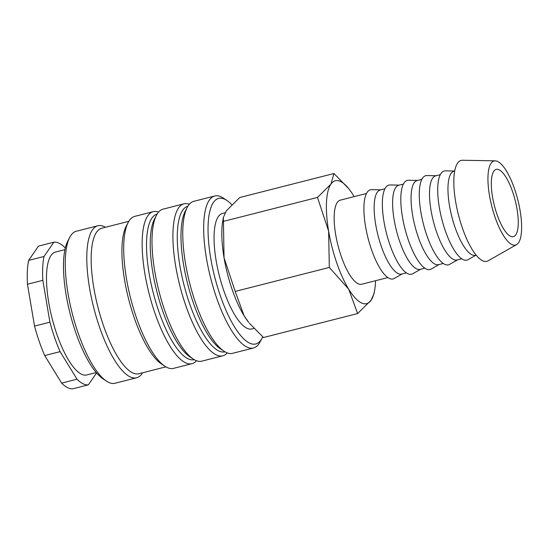 <?xml version="1.0" encoding="UTF-8"?>
<svg xmlns="http://www.w3.org/2000/svg" width="549" height="549" viewBox="0 0 549 549"><rect width="100%" height="100%" fill="white"/><g stroke="black" fill="none" stroke-linecap="round" stroke-linejoin="round"><path stroke-width="0.82" d="M231.712 204.592A75.096 23.216 75.7 0 0 226.977 200.522L223.443 198.162A78.432 24.245 75.7 0 0 221.432 196.988A78.432 24.245 75.7 0 0 214.755 195.979A78.432 24.245 75.7 0 0 208.311 268.084A78.432 24.245 75.7 0 0 246.803 346.975A78.432 24.245 75.7 0 0 253.487 347.984A78.432 24.245 75.7 0 0 260.075 341.91L262.045 338.157A75.096 23.216 75.7 0 0 262.676 336.832M226.977 200.522A75.096 23.216 75.7 0 0 225.049 199.397A75.096 23.216 75.7 0 0 210.692 258.057A75.096 23.216 75.7 0 0 249.342 343.001A75.096 23.216 75.7 0 0 262.045 338.157M214.755 195.979L193.838 201.311A78.432 24.245 75.7 0 0 187.25 207.385A78.432 24.245 75.7 0 0 189.707 283.298A78.432 24.245 75.7 0 0 223.882 351.134A78.432 24.245 75.7 0 0 225.886 352.307A78.432 24.245 75.7 0 0 232.57 353.316L253.487 347.984M187.882 206.273A75.096 23.216 75.7 0 0 181.733 275.324A75.096 23.216 75.7 0 0 218.584 350.838A75.096 23.216 75.7 0 0 224.966 351.813M189.35 204.249A78.432 24.245 75.7 0 0 183.997 203.816A78.432 24.245 75.7 0 0 177.553 275.921A78.432 24.245 75.7 0 0 216.045 354.812A78.432 24.245 75.7 0 0 222.729 355.827A78.432 24.245 75.7 0 0 227.217 352.883M183.997 203.816L163.08 209.148A78.432 24.245 75.7 0 0 156.492 215.222A78.432 24.245 75.7 0 0 158.949 291.135A78.432 24.245 75.7 0 0 193.124 358.971A78.432 24.245 75.7 0 0 195.128 360.144A78.432 24.245 75.7 0 0 201.812 361.153L222.729 355.827M157.124 214.11A75.096 23.216 75.7 0 0 150.975 283.16A75.096 23.216 75.7 0 0 187.827 358.675A75.096 23.216 75.7 0 0 194.209 359.65M158.592 212.086A78.432 24.245 75.7 0 0 153.24 211.653A78.432 24.245 75.7 0 0 146.796 283.758A78.432 24.245 75.7 0 0 185.287 362.649A78.432 24.245 75.7 0 0 191.972 363.664A78.432 24.245 75.7 0 0 196.46 360.72M153.24 211.653L134.786 216.354A78.432 24.245 75.7 0 0 128.198 222.427A78.432 24.245 75.7 0 0 130.655 298.347A78.432 24.245 75.7 0 0 164.824 366.183A78.432 24.245 75.7 0 0 166.834 367.35A78.432 24.245 75.7 0 0 173.518 368.365L191.972 363.664M128.83 221.316L101.778 228.212A75.096 23.216 75.7 0 0 95.608 297.242A75.096 23.216 75.7 0 0 132.46 372.785A75.096 23.216 75.7 0 0 138.856 373.752L165.908 366.856M105.483 227.265A78.432 24.245 75.7 0 0 104.557 226.771A78.432 24.245 75.7 0 0 97.873 225.763A78.432 24.245 75.7 0 0 91.436 297.86A78.432 24.245 75.7 0 0 129.928 376.758A78.432 24.245 75.7 0 0 136.605 377.767A78.432 24.245 75.7 0 0 142.562 372.805M97.873 225.763L76.345 231.246A78.432 24.245 75.7 0 0 69.757 237.319A78.432 24.245 75.7 0 0 72.214 313.239A78.432 24.245 75.7 0 0 106.389 381.075A78.432 24.245 75.7 0 0 108.393 382.241A78.432 24.245 75.7 0 0 115.077 383.257L136.605 377.767M64.926 249.658L55.449 252.073A63.416 19.606 75.7 0 0 50.24 310.363A63.416 19.606 75.7 0 0 81.362 374.15A63.416 19.606 75.7 0 0 86.763 374.967L96.24 372.551M65.297 248.004L65.201 247.839A73.429 22.701 75.7 0 0 59.23 243.317A73.429 22.701 75.7 0 0 53.843 242.205L38.464 246.124L28.623 260.411L44.002 256.493L53.843 242.205M61.632 383.12A73.429 22.701 75.7 0 0 67.602 387.642A73.429 22.701 75.7 0 0 72.99 388.754L88.368 384.835A73.429 22.701 75.7 0 1 82.981 383.724A73.429 22.701 75.7 0 1 77.011 379.201L60.095 351.641L44.716 355.56L61.632 383.12L77.011 379.201M253.919 328.453L251.916 328.961A59.608 18.426 -104.3 0 1 246.837 328.192A59.608 18.426 -104.3 0 1 217.582 268.235A59.608 18.426 -104.3 0 1 222.475 213.437L225.124 212.765M354.139 196.631A63.416 19.606 75.7 0 0 353.309 195.245A63.416 19.606 75.7 0 0 348.752 188.691L333.936 173.518L330.923 184.141L317.48 197.427L328.618 231.102L329.318 267.438L348.69 289.165L357.619 313.548L371.069 300.262L374.041 293.578L374.638 290.263A63.416 19.606 75.7 0 0 375.564 280.717M348.752 188.691A63.416 19.606 75.7 0 0 340.744 181.568A63.416 19.606 75.7 0 0 330.923 184.141A63.416 19.606 75.7 0 0 328.618 231.102A63.416 19.606 75.7 0 0 348.69 289.165A63.416 19.606 75.7 0 0 361.256 302.835A63.416 19.606 75.7 0 0 371.069 300.262A63.416 19.606 75.7 0 0 374.638 290.263M495.212 160.843L462.539 160.246A52.066 16.099 75.7 0 0 456.459 206.129A52.066 16.099 75.7 0 0 482.447 260.638A52.066 16.099 75.7 0 0 488.157 260.789L516.561 244.634A43.385 13.416 75.7 0 0 518.668 203.391A43.385 13.416 75.7 0 0 497.771 161.53A43.385 13.416 75.7 0 0 495.212 160.843A43.385 13.416 75.7 0 0 490.147 199.081A43.385 13.416 75.7 0 0 511.805 244.504A43.385 13.416 75.7 0 0 516.561 244.634M454.696 171.007L454.092 171.164A43.385 13.416 75.7 0 0 450.523 211.049A43.385 13.416 75.7 0 0 471.817 254.688A43.385 13.416 75.7 0 0 475.516 255.251L476.12 255.093M454.641 171.02L445.424 170.856A45.992 14.219 75.7 0 0 440.051 211.379A45.992 14.219 75.7 0 0 463.013 259.533A45.992 14.219 75.7 0 0 468.057 259.67L476.065 255.113M440.291 174.678L435.631 175.865A43.385 13.416 75.7 0 0 432.07 215.75A43.385 13.416 75.7 0 0 453.364 259.396A43.385 13.416 75.7 0 0 457.056 259.952L461.716 258.764M436.187 175.721L426.971 175.556A45.992 14.219 75.7 0 0 421.598 216.086A45.992 14.219 75.7 0 0 444.56 264.234A45.992 14.219 75.7 0 0 449.597 264.371L457.612 259.814M421.838 179.379L417.178 180.566A43.385 13.416 75.7 0 0 413.617 220.451A43.385 13.416 75.7 0 0 434.911 264.096A43.385 13.416 75.7 0 0 438.603 264.652L443.263 263.465M417.727 180.429L408.511 180.257A45.992 14.219 75.7 0 0 403.144 220.787A45.992 14.219 75.7 0 0 426.099 268.935A45.992 14.219 75.7 0 0 431.143 269.072L439.152 264.515M403.385 184.08L398.725 185.267A43.385 13.416 75.7 0 0 395.163 225.152A43.385 13.416 75.7 0 0 416.458 268.797A43.385 13.416 75.7 0 0 420.15 269.36L424.809 268.173M399.274 185.13L390.058 184.958A45.992 14.219 75.7 0 0 384.691 225.488A45.992 14.219 75.7 0 0 407.646 273.635A45.992 14.219 75.7 0 0 412.69 273.773L420.699 269.216M384.924 188.781L380.272 189.968A43.385 13.416 75.7 0 0 376.71 229.853A43.385 13.416 75.7 0 0 397.998 273.498A43.385 13.416 75.7 0 0 401.696 274.061L406.356 272.874M380.821 189.83L371.604 189.659A45.992 14.219 75.7 0 0 366.238 230.189A45.992 14.219 75.7 0 0 389.193 278.343A45.992 14.219 75.7 0 0 394.237 278.473L402.245 273.917M387.896 277.574L361.709 284.245A43.385 13.416 -104.3 0 1 358.017 283.689A43.385 13.416 -104.3 0 1 336.722 240.043A43.385 13.416 -104.3 0 1 340.284 200.159L366.471 193.488M499.171 169.826A34.711 10.733 -104.3 0 1 516.204 204.743A34.711 10.733 -104.3 0 1 513.356 236.653A34.711 10.733 -104.3 0 1 510.398 236.207A34.711 10.733 -104.3 0 1 493.366 201.291A34.711 10.733 -104.3 0 1 496.214 169.38A34.711 10.733 -104.3 0 1 499.171 169.826M244.113 315.812A63.416 19.606 75.7 0 0 248.663 322.359L244.113 315.812L235.185 291.43L224.04 257.749A63.416 19.606 75.7 0 0 244.113 315.812M223.374 217.473L222.784 220.794A63.416 19.606 75.7 0 0 224.04 257.749L223.374 217.473L226.353 210.789L239.803 197.503L333.936 173.518M357.619 313.548L263.486 337.532L249.294 323.141M223.34 221.412L317.48 197.427M235.185 291.43L329.318 267.438M96.562 372.929L88.368 384.835M42.829 280.326L27.45 284.245L34.532 326.099L49.911 322.181L42.829 280.326A73.429 22.701 75.7 0 1 44.002 256.493M34.532 326.099A73.429 22.701 75.7 0 0 44.716 355.56M28.623 260.411A73.429 22.701 75.7 0 0 27.45 284.245M49.911 322.181A73.429 22.701 75.7 0 0 60.095 351.641M69.757 237.319L67.788 241.08A75.096 23.216 75.7 0 0 70.135 313.767A75.096 23.216 75.7 0 0 102.855 378.714L106.389 381.075M128.198 222.427L126.229 226.188A75.096 23.216 75.7 0 0 128.576 298.876A75.096 23.216 75.7 0 0 161.296 363.822L164.824 366.183M156.492 215.222L154.523 218.982A75.096 23.216 75.7 0 0 156.877 291.663A75.096 23.216 75.7 0 0 189.59 356.617L193.124 358.971M187.25 207.385L185.281 211.145A75.096 23.216 75.7 0 0 187.634 283.826A75.096 23.216 75.7 0 0 220.348 348.78L223.882 351.134"/></g></svg>
